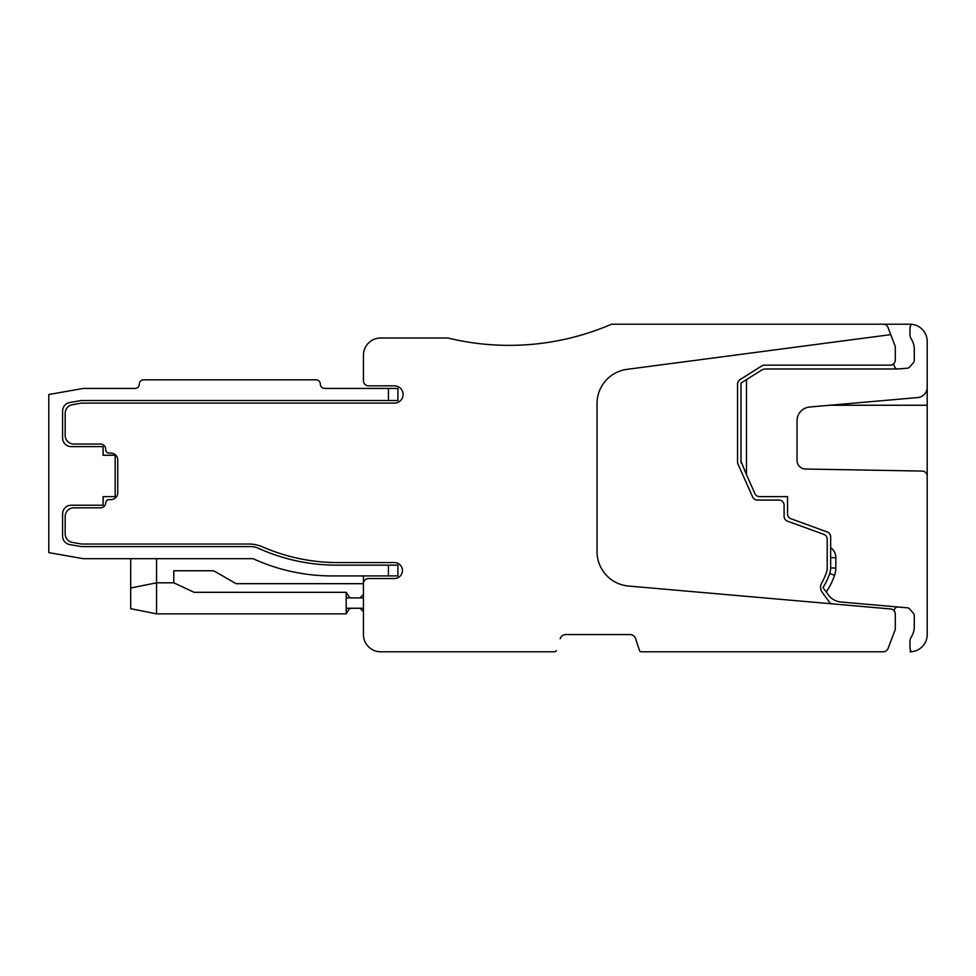 <?xml version="1.0" encoding="UTF-8"?>
<svg xmlns="http://www.w3.org/2000/svg" width="976" height="976" viewBox="0 0 976 976"><rect width="100%" height="100%" fill="white"/><g stroke="black" fill="none" stroke-linecap="round" stroke-linejoin="round"><path stroke-width="1.46" d="M832.821 603.912A5.173 5.173 0 0 1 829.088 601.789L822.219 592.334A8.625 8.625 0 0 1 821.694 583.014A62.061 62.061 0 0 0 826.477 572.351A13.798 13.798 0 0 0 827.209 567.91L827.209 539.24A5.173 5.173 0 0 0 823.805 534.372L787.51 521.172A5.173 5.173 0 0 1 784.106 516.304L784.106 505.239A5.173 5.173 0 0 0 778.933 500.066L757.364 500.066A5.173 5.173 0 0 1 752.642 497.004L738.002 464.125A5.173 5.173 0 0 1 737.551 462.026L737.551 384.032A5.173 5.173 0 0 1 739.967 379.652L761.695 365.963A5.173 5.173 0 0 1 764.452 365.158L890.136 365.158A5.173 5.173 0 0 0 895.309 359.985L895.309 346.626L888.075 327.558A5.173 5.173 0 0 0 883.231 324.215L909.961 324.215A17.239 17.239 0 0 1 927.2 341.454L927.2 405.247L829.929 405.247M927.2 489.72L927.2 496.625M927.2 566.446L927.2 634.546A17.239 17.239 0 0 1 911.596 651.712A17.239 17.239 0 0 0 927.2 634.546L927.2 476.239A5.173 5.173 0 0 0 922.113 471.066L805.505 469.029A8.625 8.625 0 0 1 797.038 460.416L797.038 420.766A13.798 13.798 0 0 1 809.629 407.016L917.757 397.561A10.346 10.346 0 0 0 927.2 387.252L927.2 341.454M156.55 558.687L156.55 613.855L346.199 613.855L349.64 608.255M134.151 609.378L156.55 613.855L346.199 613.855L346.199 592.31L349.64 597.483A5.6 5.6 0 0 0 351.799 597.91M363.438 611.696L359.985 608.255L351.799 608.255A5.6 5.6 0 0 0 349.64 608.682M139.312 384.129A4.307 4.307 0 0 1 135.005 388.436A4.307 4.307 0 0 0 139.312 384.129A4.307 4.307 0 0 1 143.618 379.81L316.029 379.81A4.307 4.307 0 0 1 320.335 384.129A4.307 4.307 0 0 0 324.642 388.436L397.915 388.436L397.915 400.502L388.436 400.502L388.436 388.436M909.961 324.215L611.525 324.215A258.603 258.603 0 0 1 447.911 338.013L380.677 338.013A17.239 17.239 0 0 0 363.438 355.252L363.438 380.677A5.173 5.173 0 0 0 368.611 385.849L394.475 385.849A8.625 8.625 0 0 1 403.088 394.475A8.625 8.625 0 0 1 394.475 403.088L82.301 403.088A8.625 8.625 0 0 0 80.801 403.222L72.297 404.723A8.625 8.625 0 0 0 65.172 413.214L65.172 435.418A8.625 8.625 0 0 0 73.798 444.031L100.528 444.031A5.173 5.173 0 0 1 105.689 449.204L105.689 449.631A3.453 3.453 0 0 0 109.141 453.084L110.861 453.084A6.893 6.893 0 0 1 117.767 459.977L117.767 492.734A6.893 6.893 0 0 1 110.861 499.627L109.141 499.627A3.453 3.453 0 0 0 105.701 502.908A5.173 5.173 0 0 1 100.528 507.825L73.798 507.825A8.625 8.625 0 0 0 65.172 516.45L65.172 533.909A8.625 8.625 0 0 0 72.297 542.4L80.801 543.9A8.625 8.625 0 0 0 82.301 544.035L248.88 544.035A34.477 34.477 0 0 1 262.69 546.914A187.014 187.014 0 0 0 337.574 562.566L394.475 562.566A7.979 7.979 0 0 1 402.441 570.533A7.979 7.979 0 0 1 394.475 578.512L368.611 578.512A5.173 5.173 0 0 0 363.438 583.685L236.058 583.685L214.866 571.448A5.173 5.173 0 0 0 212.28 570.753L173.789 570.753L173.789 582.818L194.126 592.31L346.199 592.31M173.789 582.818L156.55 582.818L130.686 587.991L130.686 558.687L83.277 558.687L48.8 552.611L83.277 558.687L253.101 558.687A189.649 189.649 0 0 0 332.108 575.925A189.649 189.649 0 0 1 253.101 558.687M907.375 607.816L898.14 607.011A3.453 3.453 0 0 0 894.589 609.268L894.053 610.744L894.589 609.268A3.453 3.453 0 0 1 898.14 607.011L907.375 607.816A3.453 3.453 0 0 1 909.681 609L913.426 613.318A3.453 3.453 0 0 1 914.268 615.575L914.268 626.787A18.959 18.959 0 0 1 911.303 636.962A8.625 8.625 0 0 0 909.961 641.586L909.961 647.93A5.173 5.173 0 0 0 911.596 651.712A17.239 17.239 0 0 1 909.961 651.785A17.239 17.239 0 0 0 911.596 651.712M336.586 565.153A189.649 189.649 0 0 1 258.14 548.158A189.649 189.649 0 0 0 336.586 565.153L397.915 565.153L397.915 575.925L332.108 575.925M258.14 548.158A17.239 17.239 0 0 0 251.003 546.621L82.826 546.621A17.239 17.239 0 0 1 79.837 546.353L69.711 544.571A8.625 8.625 0 0 1 62.598 536.08L62.598 513.864A8.625 8.625 0 0 1 71.211 505.239L103.102 505.239L103.102 496.613L115.18 496.613L115.18 455.243L103.102 455.243L103.102 446.618L71.211 446.618A8.625 8.625 0 0 1 62.598 438.004L62.598 411.042A8.625 8.625 0 0 1 69.711 402.551L79.837 400.77A17.239 17.239 0 0 1 82.826 400.502L397.915 400.502M99.662 505.239L71.211 505.239M363.438 594.457L359.985 597.91L363.438 594.457M641.134 651.785L883.231 651.785L641.134 651.785A1.72 1.72 0 0 1 639.5 650.589L635.449 638.121L639.5 650.589A1.72 1.72 0 0 0 641.134 651.785L883.231 651.785A5.173 5.173 0 0 0 888.075 648.442L895.309 629.374L895.309 614.111A5.173 5.173 0 0 0 890.588 608.963L628.52 586.027A34.477 34.477 0 0 1 597.044 551.684L597.044 403.527A34.477 34.477 0 0 1 627.031 369.343L890.759 334.622M759.609 496.625A5.173 5.173 0 0 1 754.887 493.551A5.173 5.173 0 0 0 759.609 496.625L787.547 496.625L787.547 513.888A5.173 5.173 0 0 0 790.95 518.756L827.245 531.969A5.173 5.173 0 0 1 830.649 536.824L830.649 567.91A17.239 17.239 0 0 1 829.734 573.461A65.514 65.514 0 0 1 823 587.54L828.392 594.957A17.239 17.239 0 0 0 840.836 601.997L897.896 606.987M893.552 363.865L894.589 366.732A3.453 3.453 0 0 0 898.14 368.989L907.375 368.184A3.453 3.453 0 0 0 909.681 367L913.426 362.682A3.453 3.453 0 0 0 914.268 360.425L914.268 349.213A18.959 18.959 0 0 0 911.303 339.038A8.625 8.625 0 0 1 909.961 334.414L909.961 328.07A5.173 5.173 0 0 1 911.596 324.288M380.677 338.013L390.156 338.013L380.677 338.013M173.789 570.753L212.28 570.753A5.173 5.173 0 0 1 214.866 571.448L236.058 583.685L363.438 583.685L363.438 634.546A17.239 17.239 0 0 0 380.677 651.785A17.239 17.239 0 0 1 363.438 634.546L363.438 575.925M380.677 651.785L554.673 651.785A1.72 1.72 0 0 0 556.32 650.589A1.72 1.72 0 0 1 554.673 651.785L380.677 651.785L554.673 651.785M639.5 650.589L635.644 638.719A6.039 6.039 0 0 0 629.898 634.546L565.909 634.546A6.039 6.039 0 0 0 560.175 638.719L560.37 638.121M741.004 461.282A5.173 5.173 0 0 0 741.455 463.38A5.173 5.173 0 0 1 741.004 461.282L746.481 474.678L746.481 379.627L741.004 383.08L741.004 461.282M397.915 575.925L388.436 575.925L388.436 565.153M363.438 597.91L346.199 597.91M346.199 608.255L363.438 608.255M927.2 476.776L927.2 405.247M82.826 400.502L388.436 400.502M69.711 402.551L79.837 400.77M82.826 546.621A17.239 17.239 0 0 1 79.837 546.353M828.392 594.957A17.239 17.239 0 0 0 840.836 601.997M787.547 513.888A5.173 5.173 0 0 0 790.95 518.756L827.245 531.969M754.887 493.551L746.481 474.678M897.53 368.989L765.855 368.989A8.625 8.625 0 0 0 761.256 370.319L746.481 379.627M316.029 379.81L143.618 379.81M48.8 552.611L48.8 394.511L83.277 388.436L135.005 388.436M830.649 557.564L835.822 557.747A12.066 12.066 0 0 0 830.649 547.67M830.649 567.91L835.822 568.093L835.822 557.747M835.822 568.093A22.411 22.411 0 0 1 834.578 575.291A70.687 70.687 0 0 1 826.245 592.005M909.681 609L913.426 613.318M130.686 587.991L130.686 608.682L156.55 613.855M888.075 648.442L895.309 629.374M829.734 573.461L834.578 575.291"/></g></svg>
